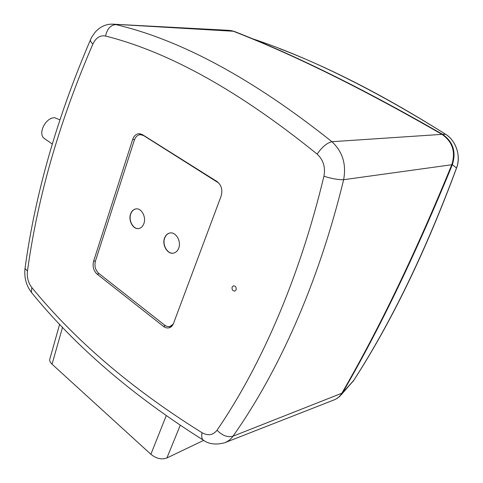 <?xml version="1.0" encoding="UTF-8"?>
<svg xmlns="http://www.w3.org/2000/svg" width="483" height="483" viewBox="0 0 483 483"><rect width="100%" height="100%" fill="white"/><g stroke="black" fill="none" stroke-linecap="round" stroke-linejoin="round"><path stroke-width="0.72" d="M105.529 36.038C169.08 51.965 239.616 91.323 317.15 154.113C323.369 159.915 325.62 167.293 323.918 176.247C298.82 280.689 259.914 367.545 217.018 430.238C213.118 435.201 208.137 436.034 202.063 432.738C132.094 389.135 75.354 340.738 31.836 287.548C28.237 282.869 26.776 277.357 27.465 271.023C37.602 197.149 59.409 121.493 92.887 44.044C95.99 37.686 100.204 35.024 105.529 36.044C107.178 28.781 110.625 24.971 115.872 24.609C181.137 39.95 253.158 78.983 331.936 141.706C342.58 151.626 346.486 164.292 343.642 179.7C317.977 285.272 277.659 372.942 233.005 436.191C230.753 439.313 227.982 441.498 224.698 442.754L334.212 399.852C337.442 398.602 339.984 396.398 341.837 393.234C379.022 329.092 415.67 252.929 451.786 164.739C455.813 151.91 452.547 141.785 441.987 134.359C363.464 89.15 293.918 54.778 233.349 31.256L229.027 30.351M236.09 289.872C236.483 287.331 235.595 285.984 233.44 285.839L232.136 287.065C231.749 289.613 232.637 290.953 234.798 291.092L236.09 289.872M142.388 134.612L216.897 181.451C221.425 185.025 222.838 189.879 221.148 196.013L173.494 323.453C172.6 325.741 171.175 327.178 169.225 327.776C167.257 328.277 165.319 327.806 163.417 326.345L97.083 274.109C93.545 270.715 92.374 266.441 93.581 261.279L132.65 139.49C133.936 135.886 136.061 133.942 139.038 133.664L142.388 134.612L140.571 134.648M90.726 39.226L90.387 39.992C91.281 38.574 89.929 39.238 95.471 31.854C100.428 26.547 106.169 23.981 112.684 24.15L233.349 31.256M50.045 358.259L49.689 359.527C49.459 360.825 50.244 362.377 52.049 364.194L62.567 327.202M166.176 415.809L150.883 454.286L52.049 364.194M150.883 454.286C156.311 458.645 161.654 459.87 166.901 457.962L203.639 440.393M45.36 139.207L44.08 138.319C37.608 133.266 45.939 117.158 54.778 117.737L59.838 119.814M230.723 30.52L234.086 31.359C294.624 54.863 364.116 89.192 442.567 134.34C453.12 141.754 456.381 151.867 452.36 164.673C416.268 252.748 379.644 328.826 342.477 392.902L339.839 396.332L336.059 399M341.246 394.75L353.55 380.652C391.248 322.203 425.541 251.383 456.441 168.193C461.199 156.1 456.163 140.656 445.453 134.183C374.681 89.826 310.334 57.996 252.41 38.7L256.189 40.011M139.086 134.872L140.855 133.906M170.855 327.009L168.881 326.617M173.216 324.117L170.082 326.43C168.223 326.906 166.387 326.46 164.582 325.083L98.731 273.354C95.368 270.136 94.257 266.073 95.405 261.176L134.334 140.173C135.554 136.761 137.57 134.92 140.39 134.654L143.584 135.554L218.841 183.099M143.91 223.49C146.397 216.964 141.404 207.871 135.964 208.898C133.453 209.326 131.66 211.041 130.579 214.047C128.146 220.604 133.169 229.679 138.675 228.544C141.096 228.085 142.841 226.4 143.91 223.49M178.716 248.141C181.487 241.319 175.848 231.659 169.944 232.993C167.432 233.494 165.627 235.197 164.534 238.095C161.817 244.947 167.498 254.595 173.475 253.134C175.878 252.603 177.629 250.937 178.716 248.141M138.742 228.531C133.266 229.546 128.333 220.532 130.748 214.023C131.817 211.047 133.598 209.332 136.085 208.885M173.56 253.116C167.607 254.487 161.998 244.881 164.703 238.065C165.784 235.197 167.565 233.5 170.04 232.975M25.122 267.745L25.013 268.524C35.108 194.19 56.903 118.015 90.387 39.998C90.309 41.067 91.142 42.413 92.893 44.038M31.377 292.348C26.185 285.381 24.065 277.435 25.013 268.524L27.465 271.029M32.126 293.247L31.383 292.354C75.239 346.281 132.457 395.48 203.047 439.965C201.707 438.582 201.381 436.173 202.069 432.744M31.377 292.354L31.83 287.542M204.049 440.581L203.053 439.965C208.632 444.155 215.847 445.085 224.698 442.754M166.901 457.962L180.207 425.372M341.837 393.234L233.005 436.191C227.783 437.658 222.452 435.672 217.012 430.244M451.786 164.739L343.642 179.7C338.311 179.839 331.736 178.68 323.918 176.235M441.987 134.359L331.936 141.706C326.955 142.865 322.028 147.001 317.156 154.119M442.567 134.34L445.58 134.262C455.197 139.762 461.543 155.598 456.55 168.054L452.36 164.673M342.477 392.902L353.719 380.417C391.61 321.865 425.879 251.106 456.526 168.132M134.6 139.436L132.65 139.49M93.581 261.279L95.483 260.935M99.172 273.698L97.083 274.109M163.417 326.345L165.536 325.729M49.689 359.527L59.669 324.165M229.063 30.351L113.203 24.18M52.273 144L44.08 138.319M279.681 48.68C330.577 68.061 385.839 96.564 445.471 134.189M353.598 380.598L352.741 381.818M172.147 325.826L170.082 326.43"/></g></svg>
